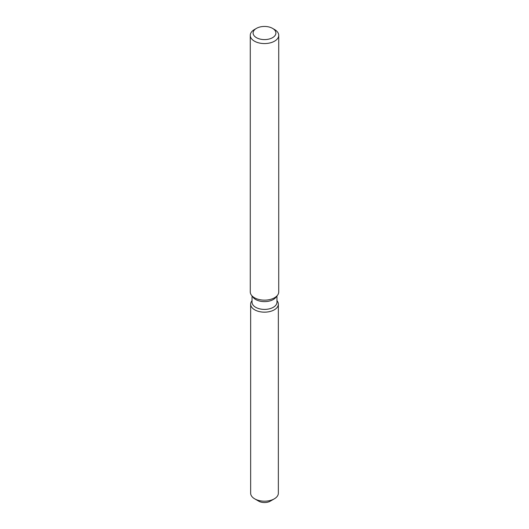 <?xml version="1.0" encoding="UTF-8"?>
<svg xmlns="http://www.w3.org/2000/svg" width="529" height="529" viewBox="0 0 529 529"><rect width="100%" height="100%" fill="white"/><g stroke="black" fill="none" stroke-linecap="round" stroke-linejoin="round"><path stroke-width="0.79" d="M278.353 304.168A13.853 7.995 180 0 1 274.293 309.822A13.853 7.995 180 0 0 277.143 300.902L277.143 300.902A13.853 7.995 180 0 1 278.353 304.168L278.353 493.193A13.853 7.995 180 0 1 274.293 498.847L270.273 501.168A8.16 4.708 180 0 1 257.259 500.011M276.965 295.956L276.965 302.204A12.465 7.201 180 0 1 273.314 307.296A12.465 7.201 180 0 1 259.726 308.857A12.465 7.201 180 0 1 252.035 302.204L252.035 295.956M274.293 309.822A13.853 7.995 180 0 1 256.644 310.754A13.853 7.995 180 0 1 251.857 300.902A13.853 7.995 180 0 0 250.647 304.168A13.853 7.995 180 0 0 259.197 311.555A13.853 7.995 180 0 0 274.293 309.822M272.554 28.374L274.564 29.538A14.23 8.219 180 0 1 278.73 35.35L278.73 291.929A14.23 8.219 180 0 1 277.494 295.281L275.88 297.358A12.465 7.201 180 0 1 273.314 299.513A12.465 7.201 180 0 1 253.12 297.358L251.506 295.281A14.23 8.219 180 0 1 250.27 291.929L250.27 35.35A14.23 8.219 180 0 1 254.436 29.538L256.446 28.374A11.387 6.573 180 0 1 272.554 28.374A11.387 6.573 180 0 1 272.554 37.671A11.387 6.573 180 0 1 256.446 37.671A11.387 6.573 180 0 1 256.446 28.374L254.436 29.538M277.494 295.281A14.23 8.219 180 0 1 274.564 297.734A14.23 8.219 180 0 1 251.506 295.281M278.73 35.35A14.23 8.219 180 0 1 274.564 41.156A14.23 8.219 180 0 1 259.051 42.942A14.23 8.219 180 0 1 250.27 35.35M254.707 498.847L258.727 501.168A8.16 4.708 180 0 0 270.273 501.168L274.293 498.847A13.853 7.995 180 0 1 254.707 498.847A13.853 7.995 180 0 1 250.647 493.193L250.647 304.168"/></g></svg>
